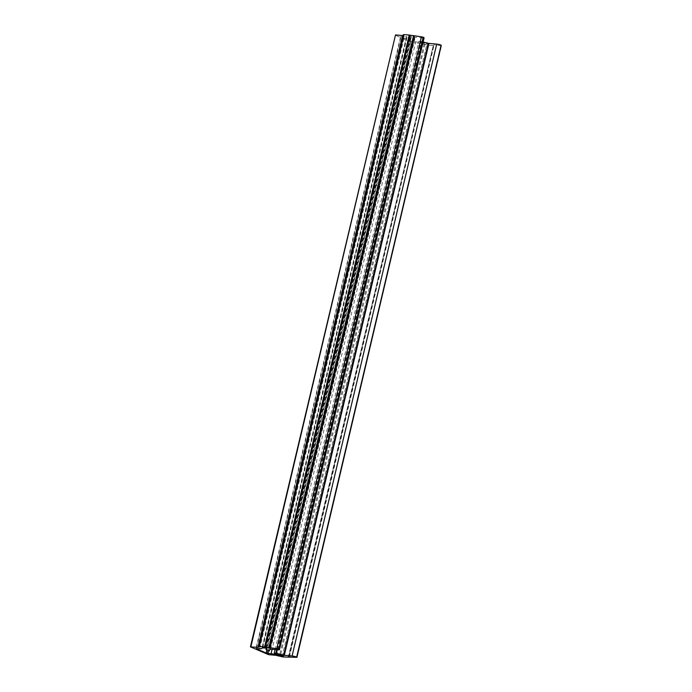 <?xml version="1.0" encoding="UTF-8"?>
<svg xmlns="http://www.w3.org/2000/svg" width="692" height="692" viewBox="0 0 692 692"><rect width="100%" height="100%" fill="white"/><g stroke="black" fill="none" stroke-linecap="round" stroke-linejoin="round"><path stroke-width="0.52" stroke-dasharray="3.46 2.59" d="M266.325 648.188L410.641 37.697L414.396 38.536L269.759 650.402M266.853 654.234L411.489 42.368L395.348 35.206L250.712 647.072M278.305 649.849L422.942 37.982A3.192 0.528 -166.7 0 0 424.084 37.844M422.942 37.982L415.183 37.316L414.396 38.536M410.641 37.697L411.403 36.52L410.382 36.2L407.354 35.941L406.515 36.589L261.879 648.456M259.638 648.681L404.275 36.814A6.375 1.064 -166.7 0 0 406.515 36.589M404.275 36.814L400.902 36.806L410.745 41.174L415.693 41.883L272.103 649.321M275.771 653.853L420.243 42.679A6.375 1.064 -166.7 0 0 415.693 41.883M420.243 42.679L428.331 44.037L420.139 41.918L275.502 653.784M277.215 649.753L421.004 41.468L418.928 41.312L420.139 41.918M421.004 41.468L423.097 41.987M296.479 657.4L441.574 45.473M441.115 45.534L434.074 44.928L433.296 45.49L288.65 657.357M288.201 657.4L433.296 45.49M432.846 45.534L427.639 45.084L282.993 656.959M282.085 656.794L426.722 44.928L427.639 45.084M426.722 44.928L420.286 43.397L413.236 42.8L268.6 654.667M411.489 42.368L413.236 42.8M270.546 649.183L415.183 37.316M410.745 41.174L266.827 649.978M256.325 648.395L400.902 36.806M275.641 655.272L420.286 43.397M412.493 41.607L268.574 650.411M256.429 648.404L401.075 36.538M276.558 655.428L421.194 43.561M424.161 43.648L279.689 654.814M262.268 647.859L406.905 35.993M425.07 43.812L280.589 655.039M262.718 647.816L407.354 35.941M428.097 44.072L283.495 655.782M265.745 648.067L410.382 36.2M288.988 656.846L433.625 44.971M427.768 43.795L283.132 655.67M411.403 36.52L266.757 648.395L411.394 36.529M289.429 656.794L434.074 44.928M400.616 36.589L255.979 648.465M283.685 655.912L428.331 44.037M275.139 649.58L418.928 41.312"/><path stroke-width="1.04" d="M278.738 649.183L423.184 37.221L278.738 649.183A3.192 0.528 13.3 0 1 279.438 649.71A3.192 0.528 13.3 0 1 278.305 649.849L270.546 649.183L269.076 650.471L266.005 649.563L266.325 648.188M250.885 646.804L395.521 34.937L402.571 35.534L403.566 34.643L258.92 646.51L257.926 647.401L250.426 646.856L268.6 654.667L275.641 655.272L282.993 656.959L296.929 657.348L441.288 45.265L296.929 657.348M296.652 657.132L441.098 45.179A3.192 0.528 -166.7 0 0 436.721 44.098L292.085 655.964A3.192 0.528 13.3 0 1 296.453 657.045M292.085 655.964L284.325 655.307L276.368 653.343L277.215 649.753M283.495 655.782L275.502 653.784L274.283 653.179L276.368 653.343M283.46 655.938L275.606 654.546L275.771 653.853M272.103 649.321L271.056 653.75A6.375 1.064 13.3 0 1 275.606 654.546M271.056 653.75L266.1 653.04L256.256 648.672L259.638 648.681A6.375 1.064 13.3 0 0 261.879 648.456L262.268 647.859L265.745 648.067L266.757 648.395L266.005 649.563M276.791 648.663L265.494 647.072L410.131 35.206L421.437 36.788L276.791 648.663L278.539 649.096M264.578 646.916L259.37 646.466L404.016 34.6L409.223 35.041L264.578 646.916L265.494 647.072M258.92 646.51L259.37 646.466M395.521 34.937L250.426 646.856M404.016 34.6L403.566 34.643M410.131 35.206L409.223 35.041M423.184 37.221L421.437 36.788M279.438 649.71L424.084 37.844A3.192 0.528 -166.7 0 0 423.374 37.307M423.097 41.987L428.962 43.432L436.721 44.098M428.962 43.432L284.325 655.307M266.827 649.978L266.1 653.04M402.571 35.534L257.926 647.401M268.574 650.411L267.847 653.473M403.012 35.491L258.375 647.357M279.689 654.814L279.525 655.514M280.589 655.039L280.433 655.679M413.479 36.027L268.833 647.902M414.387 36.192L269.75 648.058M274.283 653.179L275.139 649.58"/></g></svg>
